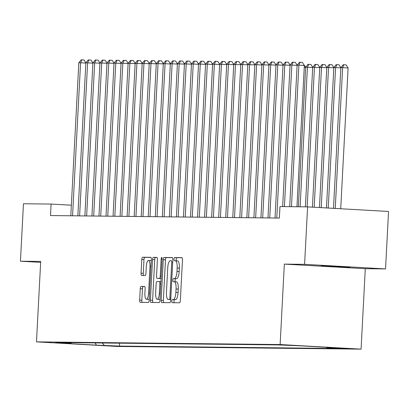 <?xml version="1.0" encoding="UTF-8"?>
<svg xmlns="http://www.w3.org/2000/svg" width="409" height="409" viewBox="0 0 409 409"><rect width="100%" height="100%" fill="white"/><g stroke="black" fill="none" stroke-linecap="round" stroke-linejoin="round"><path stroke-width="0.61" d="M171.785 301.111A1.58 0.486 -86.8 0 0 172.179 302.696A1.58 0.486 -86.8 0 0 172.184 302.696L179.531 302.778A2.26 0.69 -86.8 0 0 180.338 300.528L182.465 259.925A2.26 0.69 -86.8 0 0 181.903 257.66L174.551 257.578A1.58 0.486 -86.8 0 0 173.983 259.153A1.58 0.486 -86.8 0 0 174.377 260.738A1.58 0.486 -86.8 0 0 174.382 260.738L175.333 260.748A7.229 2.209 -86.8 0 1 175.364 260.748A7.229 2.209 -86.8 0 1 177.169 267.992L176.99 271.377A7.229 2.209 -86.8 0 1 174.398 278.57L173.452 278.56A1.58 0.486 -86.8 0 0 172.884 280.134A1.58 0.486 -86.8 0 0 173.278 281.719A1.58 0.486 -86.8 0 0 173.283 281.719L174.234 281.729A7.229 2.209 -86.8 0 1 174.265 281.729A7.229 2.209 -86.8 0 1 176.069 288.969L175.89 292.353A7.229 2.209 -86.8 0 1 173.298 299.546L172.353 299.536A1.58 0.486 -86.8 0 0 171.785 301.111M174.295 281.729L176.422 281.852A7.229 2.209 -86.8 0 1 176.453 281.852A7.229 2.209 -86.8 0 1 178.258 289.097L178.079 292.476A7.229 2.209 -86.8 0 1 175.487 299.674L174.536 299.664A1.58 0.486 -86.8 0 0 173.973 301.234A1.58 0.486 -86.8 0 0 174.208 302.716M182.092 257.762L176.739 257.706A1.58 0.486 -86.8 0 0 176.172 259.28A1.58 0.486 -86.8 0 0 176.453 260.809M175.395 260.753L177.521 260.87A7.229 2.209 -86.8 0 1 177.552 260.876A7.229 2.209 -86.8 0 1 179.357 268.115L179.178 271.499A7.229 2.209 -86.8 0 1 176.586 278.693L175.635 278.682A1.58 0.486 -86.8 0 0 175.072 280.257A1.58 0.486 -86.8 0 0 175.354 281.791M349.91 267.322L321.198 265.758L349.91 267.322M117.593 346.213L103.237 345.431L117.593 346.213M141.069 286.443A2.26 0.69 -86.8 0 0 140.256 288.688L139.658 300.083A2.26 0.69 -86.8 0 0 140.226 302.343L148.39 302.435A2.26 0.69 -86.8 0 0 149.198 300.186L151.325 259.582A2.26 0.69 -86.8 0 0 150.763 257.317A2.26 0.69 -86.8 0 0 150.752 257.317L142.598 257.23A2.26 0.69 -86.8 0 0 141.79 259.48L141.069 273.238A2.26 0.69 -86.8 0 0 141.632 275.502L145.129 275.538A2.26 0.69 -86.8 0 0 145.941 273.294L146.299 266.469A6.043 1.846 -86.8 0 1 148.487 260.456A6.043 1.846 -86.8 0 1 149.996 266.51L148.595 293.238A6.043 1.846 -86.8 0 1 146.402 299.25A6.043 1.846 -86.8 0 1 144.898 293.197L145.129 288.744A2.26 0.69 -86.8 0 0 144.566 286.479L141.069 286.443L143.257 286.566A2.26 0.69 -86.8 0 0 142.444 288.815L141.846 300.206A2.26 0.69 -86.8 0 0 142.225 302.369M40.695 261.433L20.45 261.213L23.461 203.759L51.099 204.06L50.496 215.553L279.357 218.069L279.961 206.576L307.599 206.877L304.587 264.332L284.342 264.112L280.129 344.547L36.478 341.873L40.695 261.433M161.156 300.318A2.26 0.69 -86.8 0 0 161.719 302.583A2.26 0.69 -86.8 0 0 161.729 302.583L169.888 302.67A2.26 0.69 -86.8 0 0 170.696 300.421L172.823 259.817A2.26 0.69 -86.8 0 0 172.261 257.558A2.26 0.69 -86.8 0 0 172.25 257.552L164.096 257.466A2.26 0.69 -86.8 0 0 163.283 259.715L161.156 300.318L163.344 300.441A2.26 0.69 -86.8 0 0 163.718 302.604M156.846 257.384A2.26 0.69 -86.8 0 1 157.409 259.649L156.545 276.116A2.26 0.69 -86.8 0 0 157.112 278.381L159.433 278.406A2.26 0.69 -86.8 0 0 160.246 276.157L161.141 259.015A1.58 0.486 -86.8 0 1 161.719 257.44A1.58 0.486 -86.8 0 1 162.112 259.025L159.95 300.303A2.26 0.69 -86.8 0 1 159.137 302.553L150.982 302.466A2.26 0.69 -86.8 0 0 150.982 302.466A2.26 0.69 -86.8 0 1 150.41 300.201L152.537 259.597A2.26 0.69 -86.8 0 1 153.344 257.348L156.836 257.384A2.26 0.69 -86.8 0 1 156.846 257.384L156.836 257.384M159.29 278.503A2.26 0.69 -86.8 0 0 159.3 278.503L157.112 278.381A2.26 0.69 -86.8 0 0 157.117 278.381L159.305 278.503A2.26 0.69 -86.8 0 0 159.305 278.503L161.09 278.524M336.965 347.993L350.876 348.749L336.965 347.993M280.129 344.547L361.081 349.138L117.429 346.459L36.478 341.873M119.612 343.171L119.459 346.091L341.985 348.534L326.668 347.665L326.351 347.297M119.459 346.091L96.401 345.14L63.144 343.253L70.89 343.34L55.573 342.471L278.1 344.915L301.157 345.866L334.414 347.752L326.668 347.665M284.342 264.112L365.293 268.698L385.539 268.923L304.587 264.332M385.539 268.923L388.55 211.468L307.599 206.877M20.45 261.213L40.649 262.358M365.293 268.698L361.081 349.138M71.355 205.211L51.099 204.06M70.89 343.34L71.626 342.645M102.235 342.982L104.147 345.222M96.401 345.14L95.139 342.906M172.45 257.655L166.284 257.588A2.26 0.69 -86.8 0 0 165.471 259.838L163.344 300.441M169.29 299.506A1.58 0.486 -86.8 0 0 169.858 297.931L171.724 262.287A1.58 0.486 -86.8 0 0 171.33 260.707A1.58 0.486 -86.8 0 0 171.325 260.707L170.323 260.691A7.229 2.209 -86.8 0 0 167.731 267.89L166.458 292.251A7.229 2.209 -86.8 0 0 168.257 299.49A7.229 2.209 -86.8 0 0 168.288 299.495L170.737 299.587M170.415 299.613A7.229 2.209 -86.8 0 0 170.446 299.618A7.229 2.209 -86.8 0 0 170.476 299.618L168.288 299.495M170.737 299.618L170.476 299.618M157.036 257.486L155.532 257.471A2.26 0.69 -86.8 0 0 154.725 259.72L152.598 300.324A2.26 0.69 -86.8 0 0 152.971 302.486M155.65 293.202A6.043 1.846 -86.8 0 0 157.158 299.26A6.043 1.846 -86.8 0 0 159.352 293.243L159.842 283.826A2.26 0.69 -86.8 0 0 159.28 281.566A2.26 0.69 -86.8 0 0 159.27 281.566L156.954 281.54A2.26 0.69 -86.8 0 0 156.146 283.785L155.65 293.202M157.158 299.26L159.346 299.383A6.043 1.846 -86.8 0 0 160.016 299.035M144.755 286.581L143.257 286.566M146.402 299.25L148.59 299.378A6.043 1.846 -86.8 0 0 149.259 299.03M151.258 260.937A6.043 1.846 -86.8 0 0 150.676 260.579L148.487 260.456M150.952 257.419L144.786 257.353A2.26 0.69 -86.8 0 0 143.978 259.603L143.257 273.36A2.26 0.69 -86.8 0 0 143.631 275.523M340.723 208.759L348.105 67.96L342.635 67.649L340.871 67.633L333.499 208.35M335.252 208.447L342.635 67.649L343.903 64.75L346.091 64.873L348.105 67.96M340.871 67.633L343.197 64.745L343.903 64.75M296.944 206.76L304.347 65.481L298.877 65.169L291.459 206.703M297.118 65.149L299.444 62.26L300.145 62.27L298.877 65.169L297.118 65.149L289.7 206.683M300.145 62.27L302.333 62.393L304.347 65.481M328.228 208.048L335.59 67.572L333.831 67.551L326.474 207.951M340.861 67.874L335.59 67.572L336.863 64.673L339.051 64.796L340.886 67.613M333.831 67.551L336.157 64.663L336.863 64.673M321.203 207.649L328.55 67.495L326.791 67.475L319.449 207.552M333.821 67.797L328.55 67.495L329.818 64.596L332.006 64.719L333.846 67.536M326.791 67.475L329.117 64.586L329.818 64.596M314.178 207.251L321.51 67.419L319.746 67.398L312.425 207.153M326.776 67.715L321.51 67.419L322.778 64.52L324.966 64.642L326.801 67.459M319.746 67.398L322.072 64.51L322.778 64.52M307.154 206.872L314.465 67.342L312.706 67.321L305.395 206.857M319.736 67.638L314.465 67.342L315.738 64.443L317.921 64.566L319.761 67.383M312.706 67.321L315.032 64.433L315.738 64.443M297.103 65.394L291.837 65.092L284.419 206.627M290.073 65.072L292.399 62.183L293.105 62.194L291.837 65.092L290.073 65.072L282.655 206.606M293.105 62.194L295.293 62.316L297.128 65.133M290.063 65.312L284.792 65.016L276.775 218.038M283.033 64.995L285.359 62.107L286.065 62.117L284.792 65.016L283.033 64.995L275.012 218.017M286.065 62.117L288.248 62.24L290.088 65.057M283.018 65.236L277.752 64.939L269.73 217.961M275.993 64.919L278.314 62.03L279.02 62.04L277.752 64.939L275.993 64.919L267.972 217.941M279.02 62.04L281.208 62.163L283.043 64.98M275.978 65.159L270.707 64.862L262.69 217.885M268.948 64.842L271.274 61.953L271.98 61.958L270.707 64.862L268.948 64.842L260.932 217.864M271.98 61.958L274.168 62.086L276.003 64.903M300.114 206.796L307.425 67.265L305.666 67.245L298.35 206.775M312.691 67.562L307.425 67.265L308.693 64.361L310.881 64.489L312.716 67.306M305.666 67.245L307.987 64.356L308.693 64.361M268.938 65.082L263.667 64.786L255.645 217.808M261.908 64.765L264.234 61.877L264.935 61.882L263.667 64.786L261.908 64.765L253.887 217.787M264.935 61.882L267.123 62.01L268.964 64.826M305.651 67.485L304.245 67.403M303.642 64.397L305.676 67.229M261.893 65.005L256.627 64.704L248.606 217.731M254.863 64.688L257.189 61.8L257.895 61.805L256.627 64.704L254.863 64.688L246.847 217.711M257.895 61.805L260.083 61.928L261.918 64.75M296.602 64.32L297.236 65.005M254.853 64.929L249.582 64.627L241.566 217.649M247.823 64.612L250.15 61.718L250.855 61.728L249.582 64.627L247.823 64.612L239.802 217.634M250.855 61.728L253.043 61.851L254.879 64.668M289.557 64.244L290.191 64.929M247.813 64.852L242.542 64.55L234.521 217.573M240.783 64.53L243.11 61.641L243.81 61.652L242.542 64.55L240.783 64.53L232.762 217.552M243.81 61.652L245.998 61.774L247.839 64.591M282.517 64.167L283.151 64.847M240.768 64.77L235.502 64.474L227.481 217.496M225.722 217.476L233.738 64.453L236.065 61.565L236.77 61.575L235.502 64.474L233.738 64.453L231.913 61.621L229.025 61.488L226.698 64.377L228.457 64.397L220.441 217.419M236.77 61.575L238.958 61.698L240.794 64.515M275.472 64.09L276.111 64.77M218.677 217.399L226.698 64.377M233.728 64.694L228.457 64.397L229.725 61.498M268.432 64.014L269.066 64.694M226.683 64.617L221.417 64.32L213.396 217.343M211.637 217.322L219.653 64.3L221.98 61.411L222.685 61.422L221.417 64.32L219.653 64.3L217.833 61.468L215.645 61.34L214.94 61.335L212.614 64.223L214.372 64.244L206.356 217.266M222.685 61.422L224.873 61.544L226.709 64.361M261.392 63.937L262.026 64.617M204.592 217.245L212.614 64.223M219.643 64.54L214.372 64.244L215.645 61.34M254.347 63.855L254.986 64.54M212.603 64.464L207.332 64.167L199.311 217.189M197.552 217.169L205.574 64.147L207.9 61.258L208.6 61.263L207.332 64.167L205.574 64.147L203.748 61.309L201.56 61.186L200.855 61.181L198.529 64.07L200.292 64.085L192.271 217.107M208.6 61.263L210.788 61.391L212.629 64.208M247.307 63.778L247.941 64.464M190.512 217.092L198.529 64.07M205.558 64.387L200.292 64.085L201.56 61.186M240.267 63.702L240.901 64.387M198.518 64.31L193.247 64.008L185.231 217.031M191.489 63.993L193.815 61.099L194.52 61.11L193.247 64.008L191.489 63.993L183.467 217.015M194.52 61.11L196.709 61.232L198.544 64.049M233.222 63.625L233.856 64.305M191.473 64.233L186.207 63.932L178.186 216.954M176.427 216.934L184.449 63.911L186.77 61.023L187.475 61.033L186.207 63.932L184.449 63.911L182.624 61.079L179.73 60.946L177.404 63.835L179.168 63.855L171.146 216.877M187.475 61.033L189.664 61.156L191.504 63.973M226.182 63.548L226.816 64.228M169.387 216.857L177.404 63.835M184.433 64.152L179.168 63.855L180.435 60.956M219.137 63.472L219.776 64.152M177.394 64.075L172.123 63.778L164.106 216.801M162.342 216.78L170.364 63.758L172.69 60.869L173.39 60.88L172.123 63.778L170.364 63.758L168.539 60.926L166.351 60.798L165.645 60.793L163.319 63.681L165.083 63.702L157.061 216.724M173.39 60.88L175.579 61.002L177.419 63.819M212.097 63.395L212.731 64.075M155.302 216.704L163.319 63.681M170.349 63.998L165.083 63.702L166.351 60.798M205.057 63.318L205.691 63.998M163.309 63.922L158.038 63.625L150.021 216.647M148.257 216.627L156.279 63.605L158.605 60.716L159.311 60.721L158.038 63.625L156.279 63.605L154.454 60.767L152.266 60.644L151.565 60.639L149.239 63.528L150.998 63.548L142.976 216.571M159.311 60.721L161.499 60.849L163.334 63.666M198.012 63.237L198.651 63.922M141.217 216.55L149.239 63.528M156.269 63.845L150.998 63.548L152.266 60.644M190.972 63.16L191.606 63.845M149.224 63.768L143.958 63.467L135.936 216.489M142.194 63.451L144.52 60.563L145.226 60.568L143.958 63.467L142.194 63.451L134.178 216.473M145.226 60.568L147.414 60.69L149.249 63.513M183.927 63.083L184.566 63.768M142.184 63.692L136.913 63.39L128.896 216.412M135.154 63.375L137.48 60.481L138.186 60.491L136.913 63.39L135.154 63.375L127.133 216.397M138.186 60.491L140.369 60.614L142.209 63.431M176.887 63.006L177.521 63.686M135.139 63.615L129.873 63.313L121.851 216.335M128.114 63.293L130.435 60.404L131.141 60.414L129.873 63.313L128.114 63.293L120.093 216.315M131.141 60.414L133.329 60.537L135.164 63.354M169.847 62.93L170.481 63.61M162.802 62.853L163.442 63.533M155.763 62.776L156.396 63.456M128.099 63.533L122.828 63.237L114.811 216.259M121.069 63.216L123.395 60.328L124.101 60.338L122.828 63.237L121.069 63.216L113.053 216.238M124.101 60.338L126.289 60.46L128.124 63.277M121.059 63.456L115.788 63.16L107.766 216.182M114.029 63.139L116.355 60.251L117.056 60.261L115.788 63.16L114.029 63.139L106.008 216.162M117.056 60.261L119.244 60.384L121.084 63.201M114.014 63.38L108.748 63.083L100.726 216.105M106.984 63.063L109.31 60.174L110.016 60.179L108.748 63.083L106.984 63.063L98.968 216.085M110.016 60.179L112.204 60.307L114.039 63.124M148.723 62.7L149.357 63.38M106.974 63.303L101.703 63.006L93.687 216.029M99.944 62.986L102.27 60.097L102.976 60.103L101.703 63.006L99.944 62.986L91.923 216.008M102.976 60.103L105.164 60.23L107 63.047M141.678 62.618L142.312 63.303M99.934 63.226L94.663 62.93L86.642 215.952M92.904 62.909L95.225 60.021L95.931 60.026L94.663 62.93L92.904 62.909L84.883 215.932M95.931 60.026L98.119 60.149L99.96 62.971M134.638 62.541L135.272 63.226M92.889 63.15L87.623 62.848L79.602 215.87M85.859 62.833L88.186 59.944L88.891 59.949L87.623 62.848L85.859 62.833L77.843 215.855M88.891 59.949L91.079 60.072L92.915 62.894M127.593 62.465L128.232 63.15M85.849 63.073L80.578 62.771L72.562 215.794M78.819 62.751L81.146 59.862L81.846 59.872L80.578 62.771L78.819 62.751L70.798 215.778M81.846 59.872L84.034 59.995L85.875 62.812M175.487 299.674L173.298 299.546M178.079 292.476L175.89 292.353M178.258 289.097L176.069 288.969M175.635 278.682L173.452 278.56M176.586 278.693L174.398 278.57M179.178 271.499L176.99 271.377M179.357 268.115L177.169 267.992M176.739 257.706L174.551 257.578M174.536 299.664L172.353 299.536M165.471 259.838L163.283 259.715M166.284 257.588L164.096 257.466M170.824 297.987L169.858 297.931M172.69 262.343L171.724 262.287M152.598 300.324L150.41 300.201M154.725 259.72L152.537 259.597M155.532 257.471L153.344 257.348M161.09 278.498L159.433 278.406M161.212 276.213L160.246 276.157M162.107 259.066L161.141 259.015M160.313 293.299L159.352 293.243M160.809 283.882L159.842 283.826M160.926 281.658L159.29 281.566L160.926 281.658M149.561 293.294L148.595 293.238M150.962 266.561L149.996 266.51M143.257 273.36L141.069 273.238M143.978 259.603L141.79 259.48M144.786 257.353L142.598 257.23M141.846 300.206L139.658 300.083M142.444 288.815L140.256 288.688M176.453 281.852L174.265 281.729M177.552 260.876L175.364 260.748M170.446 299.618L168.257 299.49"/></g></svg>
